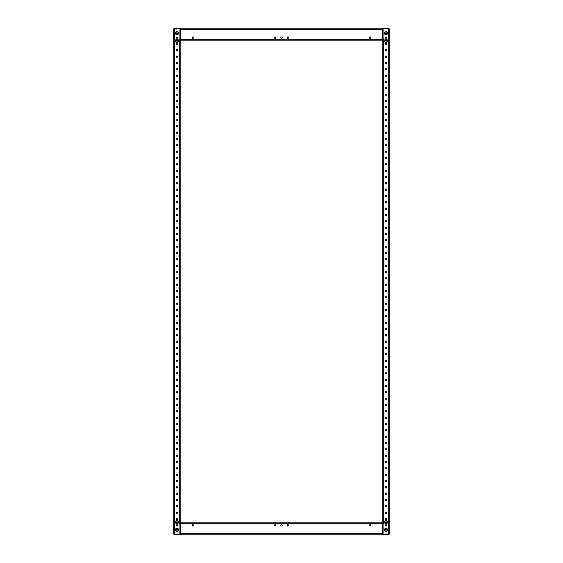 <?xml version="1.0" encoding="UTF-8"?>
<svg xmlns="http://www.w3.org/2000/svg" width="563" height="563" viewBox="0 0 563 563"><rect width="100%" height="100%" fill="white"/><g stroke="black" fill="none" stroke-linecap="round" stroke-linejoin="round"><path stroke-width="0.84" d="M174.46 34.484L173.826 34.23L173.826 29.037A0.887 0.887 0 0 1 174.713 28.15L380.356 28.15M380.356 534.85L180.033 534.85L180.033 534.217L174.46 533.963L174.46 528.516M176.993 36.968A0.683 0.683 0 0 1 177.676 37.651A0.683 0.683 0 0 1 176.993 38.333A0.683 0.683 0 0 1 176.31 37.651A0.683 0.683 0 0 1 176.993 36.968M176.993 43.302A0.683 0.683 0 0 1 177.676 43.984A0.683 0.683 0 0 1 176.993 44.667A0.683 0.683 0 0 1 176.31 43.984A0.683 0.683 0 0 1 176.993 43.302M176.993 49.635A0.683 0.683 0 0 1 177.676 50.318A0.683 0.683 0 0 1 176.993 51.001A0.683 0.683 0 0 1 176.31 50.318A0.683 0.683 0 0 1 176.993 49.635M176.993 55.969A0.683 0.683 0 0 1 177.676 56.652A0.683 0.683 0 0 1 176.993 57.335A0.683 0.683 0 0 1 176.31 56.652A0.683 0.683 0 0 1 176.993 55.969M176.993 62.303A0.683 0.683 0 0 1 177.676 62.986A0.683 0.683 0 0 1 176.993 63.668A0.683 0.683 0 0 1 176.31 62.986A0.683 0.683 0 0 1 176.993 62.303M176.993 68.637A0.683 0.683 0 0 1 177.676 69.319A0.683 0.683 0 0 1 176.993 70.002A0.683 0.683 0 0 1 176.31 69.319A0.683 0.683 0 0 1 176.993 68.637M176.993 74.97A0.683 0.683 0 0 1 177.676 75.653A0.683 0.683 0 0 1 176.993 76.336A0.683 0.683 0 0 1 176.31 75.653A0.683 0.683 0 0 1 176.993 74.97M176.993 81.304A0.683 0.683 0 0 1 177.676 81.987A0.683 0.683 0 0 1 176.993 82.67A0.683 0.683 0 0 1 176.31 81.987A0.683 0.683 0 0 1 176.993 81.304M176.993 87.638A0.683 0.683 0 0 1 177.676 88.321A0.683 0.683 0 0 1 176.993 89.003A0.683 0.683 0 0 1 176.31 88.321A0.683 0.683 0 0 1 176.993 87.638M176.993 93.972A0.683 0.683 0 0 1 177.676 94.654A0.683 0.683 0 0 1 176.993 95.337A0.683 0.683 0 0 1 176.31 94.654A0.683 0.683 0 0 1 176.993 93.972M176.993 100.305A0.683 0.683 0 0 1 177.676 100.988A0.683 0.683 0 0 1 176.993 101.671A0.683 0.683 0 0 1 176.31 100.988A0.683 0.683 0 0 1 176.993 100.305M176.993 106.639A0.683 0.683 0 0 1 177.676 107.322A0.683 0.683 0 0 1 176.993 108.005A0.683 0.683 0 0 1 176.31 107.322A0.683 0.683 0 0 1 176.993 106.639M176.993 112.973A0.683 0.683 0 0 1 177.676 113.656A0.683 0.683 0 0 1 176.993 114.338A0.683 0.683 0 0 1 176.31 113.656A0.683 0.683 0 0 1 176.993 112.973M176.993 119.307A0.683 0.683 0 0 1 177.676 119.989A0.683 0.683 0 0 1 176.993 120.672A0.683 0.683 0 0 1 176.31 119.989A0.683 0.683 0 0 1 176.993 119.307M176.993 125.64A0.683 0.683 0 0 1 177.676 126.323A0.683 0.683 0 0 1 176.993 127.006A0.683 0.683 0 0 1 176.31 126.323A0.683 0.683 0 0 1 176.993 125.64M176.993 131.974A0.683 0.683 0 0 1 177.676 132.657A0.683 0.683 0 0 1 176.993 133.34A0.683 0.683 0 0 1 176.31 132.657A0.683 0.683 0 0 1 176.993 131.974M176.993 138.308A0.683 0.683 0 0 1 177.676 138.991A0.683 0.683 0 0 1 176.993 139.673A0.683 0.683 0 0 1 176.31 138.991A0.683 0.683 0 0 1 176.993 138.308M176.993 144.642A0.683 0.683 0 0 1 177.676 145.324A0.683 0.683 0 0 1 176.993 146.007A0.683 0.683 0 0 1 176.31 145.324A0.683 0.683 0 0 1 176.993 144.642M176.993 150.975A0.683 0.683 0 0 1 177.676 151.658A0.683 0.683 0 0 1 176.993 152.341A0.683 0.683 0 0 1 176.31 151.658A0.683 0.683 0 0 1 176.993 150.975M176.993 157.309A0.683 0.683 0 0 1 177.676 157.992A0.683 0.683 0 0 1 176.993 158.675A0.683 0.683 0 0 1 176.31 157.992A0.683 0.683 0 0 1 176.993 157.309M176.993 163.643A0.683 0.683 0 0 1 177.676 164.326A0.683 0.683 0 0 1 176.993 165.008A0.683 0.683 0 0 1 176.31 164.326A0.683 0.683 0 0 1 176.993 163.643M176.993 169.977A0.683 0.683 0 0 1 177.676 170.659A0.683 0.683 0 0 1 176.993 171.342A0.683 0.683 0 0 1 176.31 170.659A0.683 0.683 0 0 1 176.993 169.977M176.993 176.31A0.683 0.683 0 0 1 177.676 176.993A0.683 0.683 0 0 1 176.993 177.676A0.683 0.683 0 0 1 176.31 176.993A0.683 0.683 0 0 1 176.993 176.31M176.993 182.644A0.683 0.683 0 0 1 177.676 183.327A0.683 0.683 0 0 1 176.993 184.01A0.683 0.683 0 0 1 176.31 183.327A0.683 0.683 0 0 1 176.993 182.644M176.993 188.978A0.683 0.683 0 0 1 177.676 189.661A0.683 0.683 0 0 1 176.993 190.343A0.683 0.683 0 0 1 176.31 189.661A0.683 0.683 0 0 1 176.993 188.978M176.993 195.312A0.683 0.683 0 0 1 177.676 195.994A0.683 0.683 0 0 1 176.993 196.677A0.683 0.683 0 0 1 176.31 195.994A0.683 0.683 0 0 1 176.993 195.312M176.993 201.645A0.683 0.683 0 0 1 177.676 202.328A0.683 0.683 0 0 1 176.993 203.011A0.683 0.683 0 0 1 176.31 202.328A0.683 0.683 0 0 1 176.993 201.645M176.993 207.979A0.683 0.683 0 0 1 177.676 208.662A0.683 0.683 0 0 1 176.993 209.345A0.683 0.683 0 0 1 176.31 208.662A0.683 0.683 0 0 1 176.993 207.979M176.993 214.313A0.683 0.683 0 0 1 177.676 214.996A0.683 0.683 0 0 1 176.993 215.678A0.683 0.683 0 0 1 176.31 214.996A0.683 0.683 0 0 1 176.993 214.313M176.993 220.647A0.683 0.683 0 0 1 177.676 221.329A0.683 0.683 0 0 1 176.993 222.012A0.683 0.683 0 0 1 176.31 221.329A0.683 0.683 0 0 1 176.993 220.647M176.993 226.98A0.683 0.683 0 0 1 177.676 227.663A0.683 0.683 0 0 1 176.993 228.346A0.683 0.683 0 0 1 176.31 227.663A0.683 0.683 0 0 1 176.993 226.98M176.993 233.314A0.683 0.683 0 0 1 177.676 233.997A0.683 0.683 0 0 1 176.993 234.68A0.683 0.683 0 0 1 176.31 233.997A0.683 0.683 0 0 1 176.993 233.314M176.993 239.648A0.683 0.683 0 0 1 177.676 240.331A0.683 0.683 0 0 1 176.993 241.013A0.683 0.683 0 0 1 176.31 240.331A0.683 0.683 0 0 1 176.993 239.648M176.993 245.982A0.683 0.683 0 0 1 177.676 246.664A0.683 0.683 0 0 1 176.993 247.347A0.683 0.683 0 0 1 176.31 246.664A0.683 0.683 0 0 1 176.993 245.982M176.993 252.315A0.683 0.683 0 0 1 177.676 252.998A0.683 0.683 0 0 1 176.993 253.681A0.683 0.683 0 0 1 176.31 252.998A0.683 0.683 0 0 1 176.993 252.315M176.993 258.649A0.683 0.683 0 0 1 177.676 259.332A0.683 0.683 0 0 1 176.993 260.015A0.683 0.683 0 0 1 176.31 259.332A0.683 0.683 0 0 1 176.993 258.649M176.993 264.983A0.683 0.683 0 0 1 177.676 265.666A0.683 0.683 0 0 1 176.993 266.348A0.683 0.683 0 0 1 176.31 265.666A0.683 0.683 0 0 1 176.993 264.983M176.993 271.317A0.683 0.683 0 0 1 177.676 271.999A0.683 0.683 0 0 1 176.993 272.682A0.683 0.683 0 0 1 176.31 271.999A0.683 0.683 0 0 1 176.993 271.317M176.993 277.65A0.683 0.683 0 0 1 177.676 278.333A0.683 0.683 0 0 1 176.993 279.016A0.683 0.683 0 0 1 176.31 278.333A0.683 0.683 0 0 1 176.993 277.65M176.993 283.984A0.683 0.683 0 0 1 177.676 284.667A0.683 0.683 0 0 1 176.993 285.35A0.683 0.683 0 0 1 176.31 284.667A0.683 0.683 0 0 1 176.993 283.984M176.993 290.318A0.683 0.683 0 0 1 177.676 291.001A0.683 0.683 0 0 1 176.993 291.683A0.683 0.683 0 0 1 176.31 291.001A0.683 0.683 0 0 1 176.993 290.318M176.993 296.652A0.683 0.683 0 0 1 177.676 297.334A0.683 0.683 0 0 1 176.993 298.017A0.683 0.683 0 0 1 176.31 297.334A0.683 0.683 0 0 1 176.993 296.652M176.993 302.985A0.683 0.683 0 0 1 177.676 303.668A0.683 0.683 0 0 1 176.993 304.351A0.683 0.683 0 0 1 176.31 303.668A0.683 0.683 0 0 1 176.993 302.985M176.993 309.319A0.683 0.683 0 0 1 177.676 310.002A0.683 0.683 0 0 1 176.993 310.685A0.683 0.683 0 0 1 176.31 310.002A0.683 0.683 0 0 1 176.993 309.319M176.993 315.653A0.683 0.683 0 0 1 177.676 316.336A0.683 0.683 0 0 1 176.993 317.018A0.683 0.683 0 0 1 176.31 316.336A0.683 0.683 0 0 1 176.993 315.653M176.993 321.987A0.683 0.683 0 0 1 177.676 322.669A0.683 0.683 0 0 1 176.993 323.352A0.683 0.683 0 0 1 176.31 322.669A0.683 0.683 0 0 1 176.993 321.987M176.993 328.32A0.683 0.683 0 0 1 177.676 329.003A0.683 0.683 0 0 1 176.993 329.686A0.683 0.683 0 0 1 176.31 329.003A0.683 0.683 0 0 1 176.993 328.32M176.993 334.654A0.683 0.683 0 0 1 177.676 335.337A0.683 0.683 0 0 1 176.993 336.02A0.683 0.683 0 0 1 176.31 335.337A0.683 0.683 0 0 1 176.993 334.654M176.993 340.988A0.683 0.683 0 0 1 177.676 341.671A0.683 0.683 0 0 1 176.993 342.353A0.683 0.683 0 0 1 176.31 341.671A0.683 0.683 0 0 1 176.993 340.988M176.993 347.322A0.683 0.683 0 0 1 177.676 348.004A0.683 0.683 0 0 1 176.993 348.687A0.683 0.683 0 0 1 176.31 348.004A0.683 0.683 0 0 1 176.993 347.322M176.993 353.655A0.683 0.683 0 0 1 177.676 354.338A0.683 0.683 0 0 1 176.993 355.021A0.683 0.683 0 0 1 176.31 354.338A0.683 0.683 0 0 1 176.993 353.655M176.993 359.989A0.683 0.683 0 0 1 177.676 360.672A0.683 0.683 0 0 1 176.993 361.355A0.683 0.683 0 0 1 176.31 360.672A0.683 0.683 0 0 1 176.993 359.989M176.993 366.323A0.683 0.683 0 0 1 177.676 367.006A0.683 0.683 0 0 1 176.993 367.688A0.683 0.683 0 0 1 176.31 367.006A0.683 0.683 0 0 1 176.993 366.323M176.993 372.657A0.683 0.683 0 0 1 177.676 373.339A0.683 0.683 0 0 1 176.993 374.022A0.683 0.683 0 0 1 176.31 373.339A0.683 0.683 0 0 1 176.993 372.657M176.993 378.99A0.683 0.683 0 0 1 177.676 379.673A0.683 0.683 0 0 1 176.993 380.356A0.683 0.683 0 0 1 176.31 379.673A0.683 0.683 0 0 1 176.993 378.99M176.993 385.324A0.683 0.683 0 0 1 177.676 386.007A0.683 0.683 0 0 1 176.993 386.69A0.683 0.683 0 0 1 176.31 386.007A0.683 0.683 0 0 1 176.993 385.324M176.993 391.658A0.683 0.683 0 0 1 177.676 392.341A0.683 0.683 0 0 1 176.993 393.023A0.683 0.683 0 0 1 176.31 392.341A0.683 0.683 0 0 1 176.993 391.658M176.993 397.992A0.683 0.683 0 0 1 177.676 398.674A0.683 0.683 0 0 1 176.993 399.357A0.683 0.683 0 0 1 176.31 398.674A0.683 0.683 0 0 1 176.993 397.992M176.993 404.325A0.683 0.683 0 0 1 177.676 405.008A0.683 0.683 0 0 1 176.993 405.691A0.683 0.683 0 0 1 176.31 405.008A0.683 0.683 0 0 1 176.993 404.325M176.993 410.659A0.683 0.683 0 0 1 177.676 411.342A0.683 0.683 0 0 1 176.993 412.025A0.683 0.683 0 0 1 176.31 411.342A0.683 0.683 0 0 1 176.993 410.659M176.993 416.993A0.683 0.683 0 0 1 177.676 417.676A0.683 0.683 0 0 1 176.993 418.358A0.683 0.683 0 0 1 176.31 417.676A0.683 0.683 0 0 1 176.993 416.993M176.993 423.327A0.683 0.683 0 0 1 177.676 424.009A0.683 0.683 0 0 1 176.993 424.692A0.683 0.683 0 0 1 176.31 424.009A0.683 0.683 0 0 1 176.993 423.327M176.993 429.66A0.683 0.683 0 0 1 177.676 430.343A0.683 0.683 0 0 1 176.993 431.026A0.683 0.683 0 0 1 176.31 430.343A0.683 0.683 0 0 1 176.993 429.66M176.993 435.994A0.683 0.683 0 0 1 177.676 436.677A0.683 0.683 0 0 1 176.993 437.36A0.683 0.683 0 0 1 176.31 436.677A0.683 0.683 0 0 1 176.993 435.994M176.993 442.328A0.683 0.683 0 0 1 177.676 443.011A0.683 0.683 0 0 1 176.993 443.693A0.683 0.683 0 0 1 176.31 443.011A0.683 0.683 0 0 1 176.993 442.328M176.993 448.662A0.683 0.683 0 0 1 177.676 449.344A0.683 0.683 0 0 1 176.993 450.027A0.683 0.683 0 0 1 176.31 449.344A0.683 0.683 0 0 1 176.993 448.662M176.993 454.995A0.683 0.683 0 0 1 177.676 455.678A0.683 0.683 0 0 1 176.993 456.361A0.683 0.683 0 0 1 176.31 455.678A0.683 0.683 0 0 1 176.993 454.995M176.993 461.329A0.683 0.683 0 0 1 177.676 462.012A0.683 0.683 0 0 1 176.993 462.695A0.683 0.683 0 0 1 176.31 462.012A0.683 0.683 0 0 1 176.993 461.329M176.993 467.663A0.683 0.683 0 0 1 177.676 468.346A0.683 0.683 0 0 1 176.993 469.028A0.683 0.683 0 0 1 176.31 468.346A0.683 0.683 0 0 1 176.993 467.663M176.993 473.997A0.683 0.683 0 0 1 177.676 474.679A0.683 0.683 0 0 1 176.993 475.362A0.683 0.683 0 0 1 176.31 474.679A0.683 0.683 0 0 1 176.993 473.997M176.993 480.33A0.683 0.683 0 0 1 177.676 481.013A0.683 0.683 0 0 1 176.993 481.696A0.683 0.683 0 0 1 176.31 481.013A0.683 0.683 0 0 1 176.993 480.33M176.993 486.664A0.683 0.683 0 0 1 177.676 487.347A0.683 0.683 0 0 1 176.993 488.03A0.683 0.683 0 0 1 176.31 487.347A0.683 0.683 0 0 1 176.993 486.664M176.993 492.998A0.683 0.683 0 0 1 177.676 493.681A0.683 0.683 0 0 1 176.993 494.363A0.683 0.683 0 0 1 176.31 493.681A0.683 0.683 0 0 1 176.993 492.998M176.993 499.332A0.683 0.683 0 0 1 177.676 500.014A0.683 0.683 0 0 1 176.993 500.697A0.683 0.683 0 0 1 176.31 500.014A0.683 0.683 0 0 1 176.993 499.332M176.993 505.665A0.683 0.683 0 0 1 177.676 506.348A0.683 0.683 0 0 1 176.993 507.031A0.683 0.683 0 0 1 176.31 506.348A0.683 0.683 0 0 1 176.993 505.665M176.993 511.999A0.683 0.683 0 0 1 177.676 512.682A0.683 0.683 0 0 1 176.993 513.365A0.683 0.683 0 0 1 176.31 512.682A0.683 0.683 0 0 1 176.993 511.999M176.993 518.333A0.683 0.683 0 0 1 177.676 519.016A0.683 0.683 0 0 1 176.993 519.698A0.683 0.683 0 0 1 176.31 519.016A0.683 0.683 0 0 1 176.993 518.333M176.993 524.667A0.683 0.683 0 0 1 177.676 525.349A0.683 0.683 0 0 1 176.993 526.032A0.683 0.683 0 0 1 176.31 525.349A0.683 0.683 0 0 1 176.993 524.667M176.993 39.269A1.548 1.548 0 0 1 178.541 40.818A1.548 1.548 0 0 1 176.993 42.366A1.548 1.548 0 0 1 175.445 40.818A1.548 1.548 0 0 1 176.993 39.269M176.993 31.669A1.548 1.548 0 0 1 178.541 33.217A1.548 1.548 0 0 1 176.993 34.765A1.548 1.548 0 0 1 175.445 33.217A1.548 1.548 0 0 1 176.993 31.669M176.993 520.634A1.548 1.548 0 0 1 178.541 522.183A1.548 1.548 0 0 1 176.993 523.731A1.548 1.548 0 0 1 175.445 522.183A1.548 1.548 0 0 1 176.993 520.634M176.993 528.235A1.548 1.548 0 0 1 178.541 529.783A1.548 1.548 0 0 1 176.993 531.331A1.548 1.548 0 0 1 175.445 529.783A1.548 1.548 0 0 1 176.993 528.235M180.16 523.829L180.16 39.6L179.273 39.6L179.273 523.4L179.907 523.4L179.907 534.167L174.713 534.167L174.713 28.833L179.907 28.833L179.907 39.6M180.16 39.171L180.16 39.6M174.713 34.484L173.826 34.484L173.826 528.516L174.713 528.516M176.993 42.338A1.52 1.52 0 0 0 178.513 40.818A1.52 1.52 0 0 0 176.993 39.297A1.52 1.52 0 0 0 175.473 40.818A1.52 1.52 0 0 0 176.993 42.338M176.486 41.113L176.486 40.522L177.5 40.522L177.5 41.113L176.486 41.113M176.993 523.703A1.52 1.52 0 0 0 178.513 522.183A1.52 1.52 0 0 0 176.993 520.662A1.52 1.52 0 0 0 175.473 522.183A1.52 1.52 0 0 0 176.993 523.703M176.486 522.478L176.486 521.887L177.5 521.887L177.5 522.478L176.486 522.478M176.993 531.303A1.52 1.52 0 0 0 178.513 529.783A1.52 1.52 0 0 0 176.993 528.263A1.52 1.52 0 0 0 175.473 529.783A1.52 1.52 0 0 0 176.993 531.303M176.486 530.079L176.486 529.487L177.5 529.487L177.5 530.079L176.486 530.079M176.993 34.737A1.52 1.52 0 0 0 178.513 33.217A1.52 1.52 0 0 0 176.993 31.697A1.52 1.52 0 0 0 175.473 33.217A1.52 1.52 0 0 0 176.993 34.737M176.486 33.513L176.486 32.921L177.5 32.921L177.5 33.513L176.486 33.513M388.54 528.516L389.174 528.77L389.174 533.963A0.887 0.887 0 0 1 388.287 534.85L375.901 534.85L382.713 534.85L382.713 533.71L180.287 533.71L180.287 534.85L182.644 534.85M182.644 28.15L180.287 28.15L180.287 40.818L382.713 40.818L382.713 28.15L375.901 28.15L382.967 28.15L382.967 28.783L388.287 28.783L388.54 34.484M386.007 526.032A0.683 0.683 0 0 1 385.324 525.349A0.683 0.683 0 0 1 386.007 524.667A0.683 0.683 0 0 1 386.69 525.349A0.683 0.683 0 0 1 386.007 526.032M386.007 519.698A0.683 0.683 0 0 1 385.324 519.016A0.683 0.683 0 0 1 386.007 518.333A0.683 0.683 0 0 1 386.69 519.016A0.683 0.683 0 0 1 386.007 519.698M386.007 513.365A0.683 0.683 0 0 1 385.324 512.682A0.683 0.683 0 0 1 386.007 511.999A0.683 0.683 0 0 1 386.69 512.682A0.683 0.683 0 0 1 386.007 513.365M386.007 507.031A0.683 0.683 0 0 1 385.324 506.348A0.683 0.683 0 0 1 386.007 505.665A0.683 0.683 0 0 1 386.69 506.348A0.683 0.683 0 0 1 386.007 507.031M386.007 500.697A0.683 0.683 0 0 1 385.324 500.014A0.683 0.683 0 0 1 386.007 499.332A0.683 0.683 0 0 1 386.69 500.014A0.683 0.683 0 0 1 386.007 500.697M386.007 494.363A0.683 0.683 0 0 1 385.324 493.681A0.683 0.683 0 0 1 386.007 492.998A0.683 0.683 0 0 1 386.69 493.681A0.683 0.683 0 0 1 386.007 494.363M386.007 488.03A0.683 0.683 0 0 1 385.324 487.347A0.683 0.683 0 0 1 386.007 486.664A0.683 0.683 0 0 1 386.69 487.347A0.683 0.683 0 0 1 386.007 488.03M386.007 481.696A0.683 0.683 0 0 1 385.324 481.013A0.683 0.683 0 0 1 386.007 480.33A0.683 0.683 0 0 1 386.69 481.013A0.683 0.683 0 0 1 386.007 481.696M386.007 475.362A0.683 0.683 0 0 1 385.324 474.679A0.683 0.683 0 0 1 386.007 473.997A0.683 0.683 0 0 1 386.69 474.679A0.683 0.683 0 0 1 386.007 475.362M386.007 469.028A0.683 0.683 0 0 1 385.324 468.346A0.683 0.683 0 0 1 386.007 467.663A0.683 0.683 0 0 1 386.69 468.346A0.683 0.683 0 0 1 386.007 469.028M386.007 462.695A0.683 0.683 0 0 1 385.324 462.012A0.683 0.683 0 0 1 386.007 461.329A0.683 0.683 0 0 1 386.69 462.012A0.683 0.683 0 0 1 386.007 462.695M386.007 456.361A0.683 0.683 0 0 1 385.324 455.678A0.683 0.683 0 0 1 386.007 454.995A0.683 0.683 0 0 1 386.69 455.678A0.683 0.683 0 0 1 386.007 456.361M386.007 450.027A0.683 0.683 0 0 1 385.324 449.344A0.683 0.683 0 0 1 386.007 448.662A0.683 0.683 0 0 1 386.69 449.344A0.683 0.683 0 0 1 386.007 450.027M386.007 443.693A0.683 0.683 0 0 1 385.324 443.011A0.683 0.683 0 0 1 386.007 442.328A0.683 0.683 0 0 1 386.69 443.011A0.683 0.683 0 0 1 386.007 443.693M386.007 437.36A0.683 0.683 0 0 1 385.324 436.677A0.683 0.683 0 0 1 386.007 435.994A0.683 0.683 0 0 1 386.69 436.677A0.683 0.683 0 0 1 386.007 437.36M386.007 431.026A0.683 0.683 0 0 1 385.324 430.343A0.683 0.683 0 0 1 386.007 429.66A0.683 0.683 0 0 1 386.69 430.343A0.683 0.683 0 0 1 386.007 431.026M386.007 424.692A0.683 0.683 0 0 1 385.324 424.009A0.683 0.683 0 0 1 386.007 423.327A0.683 0.683 0 0 1 386.69 424.009A0.683 0.683 0 0 1 386.007 424.692M386.007 418.358A0.683 0.683 0 0 1 385.324 417.676A0.683 0.683 0 0 1 386.007 416.993A0.683 0.683 0 0 1 386.69 417.676A0.683 0.683 0 0 1 386.007 418.358M386.007 412.025A0.683 0.683 0 0 1 385.324 411.342A0.683 0.683 0 0 1 386.007 410.659A0.683 0.683 0 0 1 386.69 411.342A0.683 0.683 0 0 1 386.007 412.025M386.007 405.691A0.683 0.683 0 0 1 385.324 405.008A0.683 0.683 0 0 1 386.007 404.325A0.683 0.683 0 0 1 386.69 405.008A0.683 0.683 0 0 1 386.007 405.691M386.007 399.357A0.683 0.683 0 0 1 385.324 398.674A0.683 0.683 0 0 1 386.007 397.992A0.683 0.683 0 0 1 386.69 398.674A0.683 0.683 0 0 1 386.007 399.357M386.007 393.023A0.683 0.683 0 0 1 385.324 392.341A0.683 0.683 0 0 1 386.007 391.658A0.683 0.683 0 0 1 386.69 392.341A0.683 0.683 0 0 1 386.007 393.023M386.007 386.69A0.683 0.683 0 0 1 385.324 386.007A0.683 0.683 0 0 1 386.007 385.324A0.683 0.683 0 0 1 386.69 386.007A0.683 0.683 0 0 1 386.007 386.69M386.007 380.356A0.683 0.683 0 0 1 385.324 379.673A0.683 0.683 0 0 1 386.007 378.99A0.683 0.683 0 0 1 386.69 379.673A0.683 0.683 0 0 1 386.007 380.356M386.007 374.022A0.683 0.683 0 0 1 385.324 373.339A0.683 0.683 0 0 1 386.007 372.657A0.683 0.683 0 0 1 386.69 373.339A0.683 0.683 0 0 1 386.007 374.022M386.007 367.688A0.683 0.683 0 0 1 385.324 367.006A0.683 0.683 0 0 1 386.007 366.323A0.683 0.683 0 0 1 386.69 367.006A0.683 0.683 0 0 1 386.007 367.688M386.007 361.355A0.683 0.683 0 0 1 385.324 360.672A0.683 0.683 0 0 1 386.007 359.989A0.683 0.683 0 0 1 386.69 360.672A0.683 0.683 0 0 1 386.007 361.355M386.007 355.021A0.683 0.683 0 0 1 385.324 354.338A0.683 0.683 0 0 1 386.007 353.655A0.683 0.683 0 0 1 386.69 354.338A0.683 0.683 0 0 1 386.007 355.021M386.007 348.687A0.683 0.683 0 0 1 385.324 348.004A0.683 0.683 0 0 1 386.007 347.322A0.683 0.683 0 0 1 386.69 348.004A0.683 0.683 0 0 1 386.007 348.687M386.007 342.353A0.683 0.683 0 0 1 385.324 341.671A0.683 0.683 0 0 1 386.007 340.988A0.683 0.683 0 0 1 386.69 341.671A0.683 0.683 0 0 1 386.007 342.353M386.007 336.02A0.683 0.683 0 0 1 385.324 335.337A0.683 0.683 0 0 1 386.007 334.654A0.683 0.683 0 0 1 386.69 335.337A0.683 0.683 0 0 1 386.007 336.02M386.007 329.686A0.683 0.683 0 0 1 385.324 329.003A0.683 0.683 0 0 1 386.007 328.32A0.683 0.683 0 0 1 386.69 329.003A0.683 0.683 0 0 1 386.007 329.686M386.007 323.352A0.683 0.683 0 0 1 385.324 322.669A0.683 0.683 0 0 1 386.007 321.987A0.683 0.683 0 0 1 386.69 322.669A0.683 0.683 0 0 1 386.007 323.352M386.007 317.018A0.683 0.683 0 0 1 385.324 316.336A0.683 0.683 0 0 1 386.007 315.653A0.683 0.683 0 0 1 386.69 316.336A0.683 0.683 0 0 1 386.007 317.018M386.007 310.685A0.683 0.683 0 0 1 385.324 310.002A0.683 0.683 0 0 1 386.007 309.319A0.683 0.683 0 0 1 386.69 310.002A0.683 0.683 0 0 1 386.007 310.685M386.007 304.351A0.683 0.683 0 0 1 385.324 303.668A0.683 0.683 0 0 1 386.007 302.985A0.683 0.683 0 0 1 386.69 303.668A0.683 0.683 0 0 1 386.007 304.351M386.007 298.017A0.683 0.683 0 0 1 385.324 297.334A0.683 0.683 0 0 1 386.007 296.652A0.683 0.683 0 0 1 386.69 297.334A0.683 0.683 0 0 1 386.007 298.017M386.007 291.683A0.683 0.683 0 0 1 385.324 291.001A0.683 0.683 0 0 1 386.007 290.318A0.683 0.683 0 0 1 386.69 291.001A0.683 0.683 0 0 1 386.007 291.683M386.007 285.35A0.683 0.683 0 0 1 385.324 284.667A0.683 0.683 0 0 1 386.007 283.984A0.683 0.683 0 0 1 386.69 284.667A0.683 0.683 0 0 1 386.007 285.35M386.007 279.016A0.683 0.683 0 0 1 385.324 278.333A0.683 0.683 0 0 1 386.007 277.65A0.683 0.683 0 0 1 386.69 278.333A0.683 0.683 0 0 1 386.007 279.016M386.007 272.682A0.683 0.683 0 0 1 385.324 271.999A0.683 0.683 0 0 1 386.007 271.317A0.683 0.683 0 0 1 386.69 271.999A0.683 0.683 0 0 1 386.007 272.682M386.007 266.348A0.683 0.683 0 0 1 385.324 265.666A0.683 0.683 0 0 1 386.007 264.983A0.683 0.683 0 0 1 386.69 265.666A0.683 0.683 0 0 1 386.007 266.348M386.007 260.015A0.683 0.683 0 0 1 385.324 259.332A0.683 0.683 0 0 1 386.007 258.649A0.683 0.683 0 0 1 386.69 259.332A0.683 0.683 0 0 1 386.007 260.015M386.007 253.681A0.683 0.683 0 0 1 385.324 252.998A0.683 0.683 0 0 1 386.007 252.315A0.683 0.683 0 0 1 386.69 252.998A0.683 0.683 0 0 1 386.007 253.681M386.007 247.347A0.683 0.683 0 0 1 385.324 246.664A0.683 0.683 0 0 1 386.007 245.982A0.683 0.683 0 0 1 386.69 246.664A0.683 0.683 0 0 1 386.007 247.347M386.007 241.013A0.683 0.683 0 0 1 385.324 240.331A0.683 0.683 0 0 1 386.007 239.648A0.683 0.683 0 0 1 386.69 240.331A0.683 0.683 0 0 1 386.007 241.013M386.007 234.68A0.683 0.683 0 0 1 385.324 233.997A0.683 0.683 0 0 1 386.007 233.314A0.683 0.683 0 0 1 386.69 233.997A0.683 0.683 0 0 1 386.007 234.68M386.007 228.346A0.683 0.683 0 0 1 385.324 227.663A0.683 0.683 0 0 1 386.007 226.98A0.683 0.683 0 0 1 386.69 227.663A0.683 0.683 0 0 1 386.007 228.346M386.007 222.012A0.683 0.683 0 0 1 385.324 221.329A0.683 0.683 0 0 1 386.007 220.647A0.683 0.683 0 0 1 386.69 221.329A0.683 0.683 0 0 1 386.007 222.012M386.007 215.678A0.683 0.683 0 0 1 385.324 214.996A0.683 0.683 0 0 1 386.007 214.313A0.683 0.683 0 0 1 386.69 214.996A0.683 0.683 0 0 1 386.007 215.678M386.007 209.345A0.683 0.683 0 0 1 385.324 208.662A0.683 0.683 0 0 1 386.007 207.979A0.683 0.683 0 0 1 386.69 208.662A0.683 0.683 0 0 1 386.007 209.345M386.007 203.011A0.683 0.683 0 0 1 385.324 202.328A0.683 0.683 0 0 1 386.007 201.645A0.683 0.683 0 0 1 386.69 202.328A0.683 0.683 0 0 1 386.007 203.011M386.007 196.677A0.683 0.683 0 0 1 385.324 195.994A0.683 0.683 0 0 1 386.007 195.312A0.683 0.683 0 0 1 386.69 195.994A0.683 0.683 0 0 1 386.007 196.677M386.007 190.343A0.683 0.683 0 0 1 385.324 189.661A0.683 0.683 0 0 1 386.007 188.978A0.683 0.683 0 0 1 386.69 189.661A0.683 0.683 0 0 1 386.007 190.343M386.007 184.01A0.683 0.683 0 0 1 385.324 183.327A0.683 0.683 0 0 1 386.007 182.644A0.683 0.683 0 0 1 386.69 183.327A0.683 0.683 0 0 1 386.007 184.01M386.007 177.676A0.683 0.683 0 0 1 385.324 176.993A0.683 0.683 0 0 1 386.007 176.31A0.683 0.683 0 0 1 386.69 176.993A0.683 0.683 0 0 1 386.007 177.676M386.007 171.342A0.683 0.683 0 0 1 385.324 170.659A0.683 0.683 0 0 1 386.007 169.977A0.683 0.683 0 0 1 386.69 170.659A0.683 0.683 0 0 1 386.007 171.342M386.007 165.008A0.683 0.683 0 0 1 385.324 164.326A0.683 0.683 0 0 1 386.007 163.643A0.683 0.683 0 0 1 386.69 164.326A0.683 0.683 0 0 1 386.007 165.008M386.007 158.675A0.683 0.683 0 0 1 385.324 157.992A0.683 0.683 0 0 1 386.007 157.309A0.683 0.683 0 0 1 386.69 157.992A0.683 0.683 0 0 1 386.007 158.675M386.007 152.341A0.683 0.683 0 0 1 385.324 151.658A0.683 0.683 0 0 1 386.007 150.975A0.683 0.683 0 0 1 386.69 151.658A0.683 0.683 0 0 1 386.007 152.341M386.007 146.007A0.683 0.683 0 0 1 385.324 145.324A0.683 0.683 0 0 1 386.007 144.642A0.683 0.683 0 0 1 386.69 145.324A0.683 0.683 0 0 1 386.007 146.007M386.007 139.673A0.683 0.683 0 0 1 385.324 138.991A0.683 0.683 0 0 1 386.007 138.308A0.683 0.683 0 0 1 386.69 138.991A0.683 0.683 0 0 1 386.007 139.673M386.007 133.34A0.683 0.683 0 0 1 385.324 132.657A0.683 0.683 0 0 1 386.007 131.974A0.683 0.683 0 0 1 386.69 132.657A0.683 0.683 0 0 1 386.007 133.34M386.007 127.006A0.683 0.683 0 0 1 385.324 126.323A0.683 0.683 0 0 1 386.007 125.64A0.683 0.683 0 0 1 386.69 126.323A0.683 0.683 0 0 1 386.007 127.006M386.007 120.672A0.683 0.683 0 0 1 385.324 119.989A0.683 0.683 0 0 1 386.007 119.307A0.683 0.683 0 0 1 386.69 119.989A0.683 0.683 0 0 1 386.007 120.672M386.007 114.338A0.683 0.683 0 0 1 385.324 113.656A0.683 0.683 0 0 1 386.007 112.973A0.683 0.683 0 0 1 386.69 113.656A0.683 0.683 0 0 1 386.007 114.338M386.007 108.005A0.683 0.683 0 0 1 385.324 107.322A0.683 0.683 0 0 1 386.007 106.639A0.683 0.683 0 0 1 386.69 107.322A0.683 0.683 0 0 1 386.007 108.005M386.007 101.671A0.683 0.683 0 0 1 385.324 100.988A0.683 0.683 0 0 1 386.007 100.305A0.683 0.683 0 0 1 386.69 100.988A0.683 0.683 0 0 1 386.007 101.671M386.007 95.337A0.683 0.683 0 0 1 385.324 94.654A0.683 0.683 0 0 1 386.007 93.972A0.683 0.683 0 0 1 386.69 94.654A0.683 0.683 0 0 1 386.007 95.337M386.007 89.003A0.683 0.683 0 0 1 385.324 88.321A0.683 0.683 0 0 1 386.007 87.638A0.683 0.683 0 0 1 386.69 88.321A0.683 0.683 0 0 1 386.007 89.003M386.007 82.67A0.683 0.683 0 0 1 385.324 81.987A0.683 0.683 0 0 1 386.007 81.304A0.683 0.683 0 0 1 386.69 81.987A0.683 0.683 0 0 1 386.007 82.67M386.007 76.336A0.683 0.683 0 0 1 385.324 75.653A0.683 0.683 0 0 1 386.007 74.97A0.683 0.683 0 0 1 386.69 75.653A0.683 0.683 0 0 1 386.007 76.336M386.007 70.002A0.683 0.683 0 0 1 385.324 69.319A0.683 0.683 0 0 1 386.007 68.637A0.683 0.683 0 0 1 386.69 69.319A0.683 0.683 0 0 1 386.007 70.002M386.007 63.668A0.683 0.683 0 0 1 385.324 62.986A0.683 0.683 0 0 1 386.007 62.303A0.683 0.683 0 0 1 386.69 62.986A0.683 0.683 0 0 1 386.007 63.668M386.007 57.335A0.683 0.683 0 0 1 385.324 56.652A0.683 0.683 0 0 1 386.007 55.969A0.683 0.683 0 0 1 386.69 56.652A0.683 0.683 0 0 1 386.007 57.335M386.007 51.001A0.683 0.683 0 0 1 385.324 50.318A0.683 0.683 0 0 1 386.007 49.635A0.683 0.683 0 0 1 386.69 50.318A0.683 0.683 0 0 1 386.007 51.001M386.007 44.667A0.683 0.683 0 0 1 385.324 43.984A0.683 0.683 0 0 1 386.007 43.302A0.683 0.683 0 0 1 386.69 43.984A0.683 0.683 0 0 1 386.007 44.667M386.007 38.333A0.683 0.683 0 0 1 385.324 37.651A0.683 0.683 0 0 1 386.007 36.968A0.683 0.683 0 0 1 386.69 37.651A0.683 0.683 0 0 1 386.007 38.333M386.007 523.731A1.548 1.548 0 0 1 384.459 522.183A1.548 1.548 0 0 1 386.007 520.634A1.548 1.548 0 0 1 387.555 522.183A1.548 1.548 0 0 1 386.007 523.731M386.007 531.331A1.548 1.548 0 0 1 384.459 529.783A1.548 1.548 0 0 1 386.007 528.235A1.548 1.548 0 0 1 387.555 529.783A1.548 1.548 0 0 1 386.007 531.331M386.007 42.366A1.548 1.548 0 0 1 384.459 40.818A1.548 1.548 0 0 1 386.007 39.269A1.548 1.548 0 0 1 387.555 40.818A1.548 1.548 0 0 1 386.007 42.366M386.007 34.765A1.548 1.548 0 0 1 384.459 33.217A1.548 1.548 0 0 1 386.007 31.669A1.548 1.548 0 0 1 387.555 33.217A1.548 1.548 0 0 1 386.007 34.765M382.84 39.171L382.84 523.4L383.727 523.4L383.727 39.6L383.093 39.6L383.093 28.833L388.287 28.833L388.287 534.167L383.093 534.167L383.093 523.4M382.84 523.829L382.84 523.4M388.287 528.516L389.174 528.516L389.174 34.484L388.287 34.484M386.007 520.662A1.52 1.52 0 0 0 384.487 522.183A1.52 1.52 0 0 0 386.007 523.703A1.52 1.52 0 0 0 387.527 522.183A1.52 1.52 0 0 0 386.007 520.662M386.514 521.887L386.514 522.478L385.5 522.478L385.5 521.887L386.514 521.887M386.007 39.297A1.52 1.52 0 0 0 384.487 40.818A1.52 1.52 0 0 0 386.007 42.338A1.52 1.52 0 0 0 387.527 40.818A1.52 1.52 0 0 0 386.007 39.297M386.514 40.522L386.514 41.113L385.5 41.113L385.5 40.522L386.514 40.522M386.007 31.697A1.52 1.52 0 0 0 384.487 33.217A1.52 1.52 0 0 0 386.007 34.737A1.52 1.52 0 0 0 387.527 33.217A1.52 1.52 0 0 0 386.007 31.697M386.514 32.921L386.514 33.513L385.5 33.513L385.5 32.921L386.514 32.921M386.007 528.263A1.52 1.52 0 0 0 384.487 529.783A1.52 1.52 0 0 0 386.007 531.303A1.52 1.52 0 0 0 387.527 529.783A1.52 1.52 0 0 0 386.007 528.263M386.514 529.487L386.514 530.079L385.5 530.079L385.5 529.487L386.514 529.487M174.46 528.77L173.826 528.77L173.826 533.963A0.887 0.887 0 0 0 174.713 534.85L180.033 534.85M174.094 528.77A0.887 0.887 0 0 1 174.46 528.551M388.54 528.77L388.54 533.963L382.967 534.217L382.967 534.85M388.54 528.551A0.887 0.887 0 0 1 388.906 528.77M174.46 34.23L174.46 29.037L180.033 28.783L180.033 28.15M174.46 34.449A0.887 0.887 0 0 1 174.094 34.23M388.54 34.23L389.174 34.23L389.174 29.037A0.887 0.887 0 0 0 388.287 28.15L382.967 28.15M388.906 34.23A0.887 0.887 0 0 1 388.54 34.449M375.901 28.15L187.099 28.15L375.901 28.15M187.099 534.85L375.901 534.85L187.099 534.85M383.093 29.417L382.713 29.417M180.287 29.417L179.907 29.417M382.713 29.543L383.093 29.543M179.907 29.543L180.287 29.543M179.907 39.171L180.287 39.171M282.183 37.651A0.683 0.683 0 0 1 281.5 38.333A0.683 0.683 0 0 1 280.817 37.651A0.683 0.683 0 0 1 281.5 36.968A0.683 0.683 0 0 1 282.183 37.651M274.484 37.651A0.683 0.683 0 0 1 275.166 36.968A0.683 0.683 0 0 1 275.849 37.651A0.683 0.683 0 0 1 275.166 38.333A0.683 0.683 0 0 1 274.484 37.651M192.145 37.651A0.683 0.683 0 0 1 192.827 36.968A0.683 0.683 0 0 1 193.51 37.651A0.683 0.683 0 0 1 192.827 38.333A0.683 0.683 0 0 1 192.145 37.651M287.151 37.651A0.683 0.683 0 0 1 287.834 36.968A0.683 0.683 0 0 1 288.516 37.651A0.683 0.683 0 0 1 287.834 38.333A0.683 0.683 0 0 1 287.151 37.651M369.49 37.651A0.683 0.683 0 0 1 370.173 36.968A0.683 0.683 0 0 1 370.855 37.651A0.683 0.683 0 0 1 370.173 38.333A0.683 0.683 0 0 1 369.49 37.651M179.907 533.583L180.287 533.583M382.713 533.583L383.093 533.583M180.287 533.457L179.907 533.457M383.093 533.457L382.713 533.457M383.093 523.829L382.713 523.829M280.817 525.349A0.683 0.683 0 0 1 281.5 524.667A0.683 0.683 0 0 1 282.183 525.349A0.683 0.683 0 0 1 281.5 526.032A0.683 0.683 0 0 1 280.817 525.349M288.516 525.349A0.683 0.683 0 0 1 287.834 526.032A0.683 0.683 0 0 1 287.151 525.349A0.683 0.683 0 0 1 287.834 524.667A0.683 0.683 0 0 1 288.516 525.349M370.855 525.349A0.683 0.683 0 0 1 370.173 526.032A0.683 0.683 0 0 1 369.49 525.349A0.683 0.683 0 0 1 370.173 524.667A0.683 0.683 0 0 1 370.855 525.349M275.849 525.349A0.683 0.683 0 0 1 275.166 526.032A0.683 0.683 0 0 1 274.484 525.349A0.683 0.683 0 0 1 275.166 524.667A0.683 0.683 0 0 1 275.849 525.349M193.51 525.349A0.683 0.683 0 0 1 192.827 526.032A0.683 0.683 0 0 1 192.145 525.349A0.683 0.683 0 0 1 192.827 524.667A0.683 0.683 0 0 1 193.51 525.349M382.713 533.71L382.713 522.183L180.287 522.183L180.287 533.71M180.287 39.677L382.713 39.677M180.287 29.29L382.713 29.29M382.713 523.323L180.287 523.323"/></g></svg>
